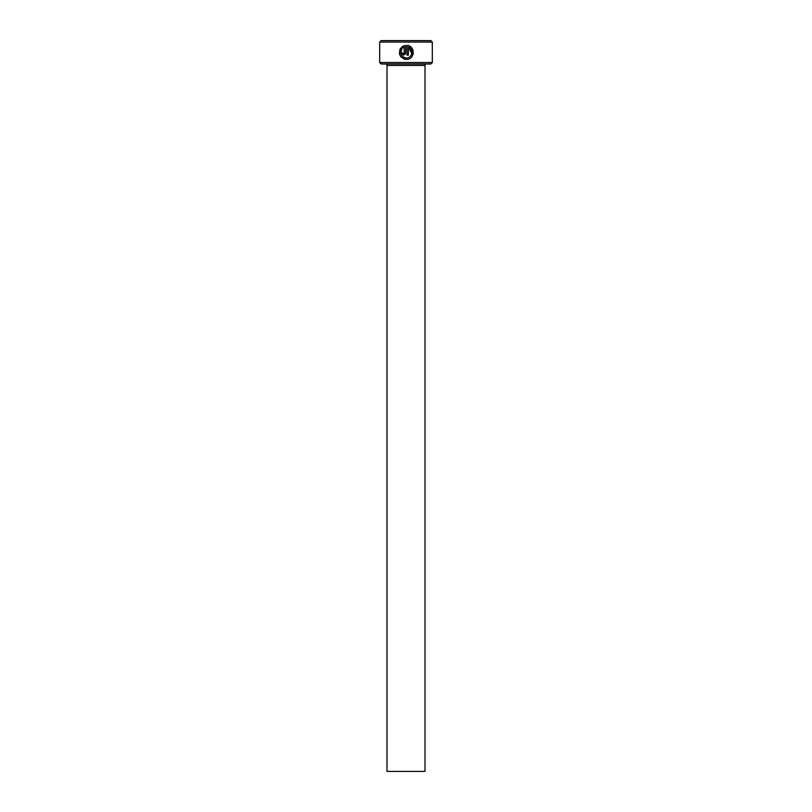 <?xml version="1.0" encoding="UTF-8"?>
<svg xmlns="http://www.w3.org/2000/svg" width="812" height="812" viewBox="0 0 812 812"><rect width="100%" height="100%" fill="white"/><g stroke="black" fill="none" stroke-linecap="round" stroke-linejoin="round"><path stroke-width="1.22" d="M400.793 53.379L401.879 48.933C399.646 53.765 401.128 56.779 406.315 57.987L404.772 57.764M408.324 45.645L407.015 45.391C415.612 45.797 414.922 59.844 406.315 59.388L407.654 59.256M412.841 54.942L413.318 52.719M412.943 50.07L411.623 47.786M410.679 46.883L408.365 45.665M403.503 53.775L402.803 53.074L403.503 53.775L404.203 53.074L404.203 47.167L402.874 47.938L401.869 46.934L405.614 45.391L405.614 53.074L403.503 55.175L401.402 53.074L402.803 53.074M405.005 54.556L405.614 53.074M432.309 62.524L430.847 63.986L381.153 63.986L379.691 62.524L432.309 62.524L432.309 42.062L379.691 42.062L381.153 40.6L430.847 40.6L432.309 42.062M425.001 771.4L386.999 771.4L386.999 65.447L425.001 65.447L425.001 771.4M385.538 63.986A1.462 1.462 0 0 1 386.999 65.447M426.462 63.986A1.462 1.462 0 0 0 425.001 65.447M401.047 57.002L404.356 59.114L406.315 59.388C399.748 57.825 397.941 54.008 400.884 47.928L401.879 48.933M406.315 57.987C412.273 58.332 414.059 49.075 408.416 47.167L408.416 55.175L407.015 55.175L407.015 45.391M379.691 62.524L379.691 42.062M402.874 47.938L404.203 47.167M403.625 45.888L401.869 46.934M400.884 47.928L399.88 49.583M399.859 49.623L399.413 53.663M408.416 47.167L411.816 53.46M411.755 53.744L411.146 55.236M410.984 55.48L409.918 56.667"/></g></svg>

